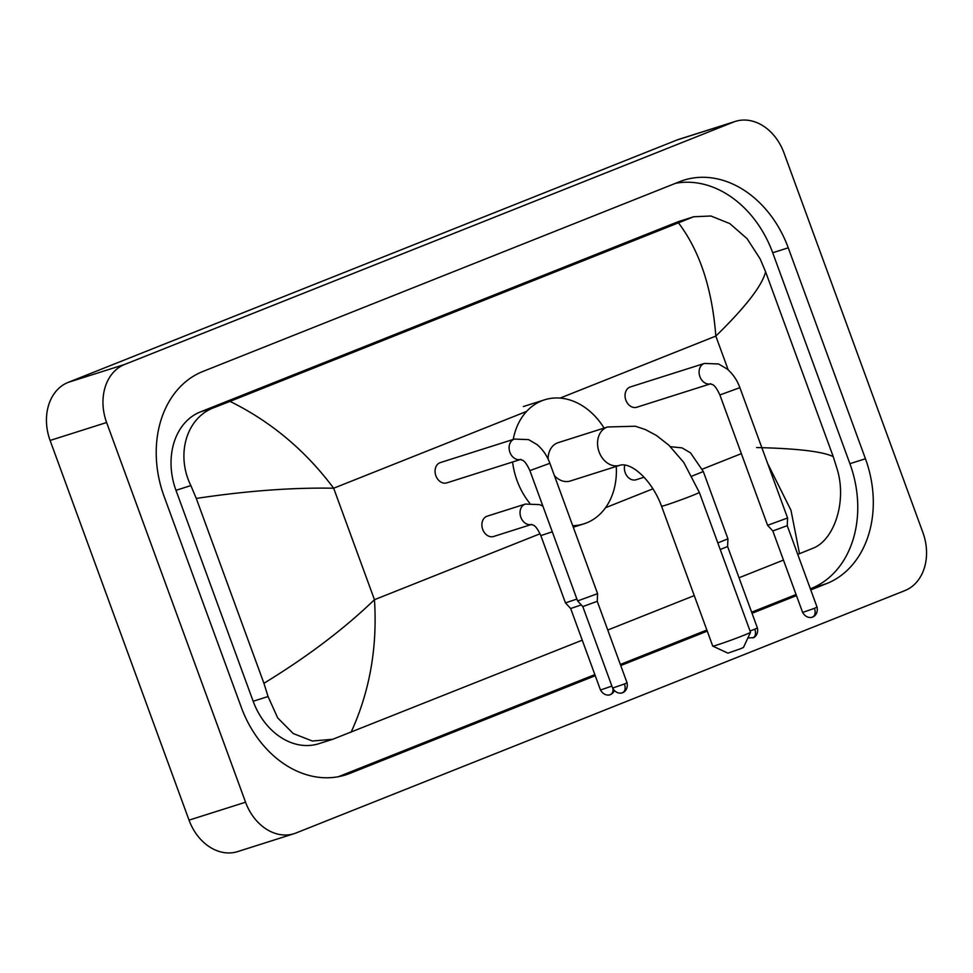<?xml version="1.0" encoding="UTF-8"?>
<svg xmlns="http://www.w3.org/2000/svg" width="973" height="973" viewBox="0 0 973 973"><rect width="100%" height="100%" fill="white"/><g stroke="black" fill="none" stroke-linecap="round" stroke-linejoin="round"><path stroke-width="1.46" d="M294.174 833.654L237.655 851.594A47.312 36.877 -107.6 0 1 189.042 820.142L50.097 440.453A47.312 36.877 -107.6 0 1 68.146 382.389L676.892 140.039A47.312 36.877 -107.6 0 1 678.826 139.346L735.345 121.406A47.312 36.877 -107.6 0 1 783.958 152.858L922.903 532.547A47.312 36.877 -107.6 0 1 904.854 590.611L296.108 832.961A47.312 36.877 -107.6 0 1 294.174 833.654A47.312 36.877 -107.6 0 1 245.561 802.214L106.616 422.513A47.312 36.877 -107.6 0 1 124.666 364.449L733.411 122.099A47.312 36.877 -107.6 0 1 735.345 121.406M810.752 589.918L826.649 583.593A101.727 79.287 72.4 0 0 865.447 458.757L788.252 247.811A101.727 79.287 72.4 0 0 683.751 180.2A101.727 79.287 72.4 0 0 679.58 181.696L202.871 371.479A101.727 79.287 72.4 0 0 164.072 496.315L241.268 707.249A101.727 79.287 72.4 0 0 345.768 774.861A101.727 79.287 72.4 0 0 349.939 773.377L595.245 675.712M620.762 665.556L707.262 631.124M752.044 613.294L796.461 595.61M810.351 588.823L811.105 588.519A101.727 79.287 72.4 0 0 849.903 463.683L772.708 252.749A101.727 79.287 72.4 0 0 675.578 183.289M338.397 776.709L594.844 674.617M620.36 664.462L706.86 630.018M751.643 612.199L796.06 594.515M756.617 447.556C797.252 448.48 822.793 451.508 833.241 456.641L765.593 271.783C762.187 285.6 745.598 307.03 715.824 336.086C712.163 288.604 699.696 250.864 678.449 222.841L693.676 216.76L679.653 221.212A63.877 49.781 72.4 0 0 677.038 222.148L200.329 411.932A63.877 49.781 72.4 0 0 175.967 490.319L253.162 701.265A63.877 49.781 72.4 0 0 318.779 743.713L332.802 739.261L312.369 741.025L293.189 733.508L277.706 717.928L268.062 696.534L263.926 683.289L196.278 498.431L190.866 485.588C175.687 454.938 186.086 417.405 214.741 407.359L230.005 401.375C270.932 421.564 305.486 450.511 333.666 488.227C292.581 487.449 246.777 490.854 196.278 498.431M833.241 456.641L837.376 469.874C846.972 502.311 833.861 540.696 812.516 548.419L797.751 554.391M783.46 560.083L739.042 577.767M694.26 595.598L607.76 630.03M582.243 640.185L332.802 739.261M678.449 222.841L230.005 401.375M693.676 216.76L710.947 216.006L729.835 223.608L747.057 238.64L760.181 258.94L765.593 271.783M263.926 683.289C307.31 656.787 344.15 628.923 374.459 599.696C377.524 647.373 369.728 691.548 351.083 732.219M799.514 553.686L790.976 510.29L767.636 463.476M750.511 632.316L743.469 647.459L740.635 648.723L727.926 653.151L712.771 646.121A20.105 0.705 -20.1 0 0 723.985 642.679A20.105 0.705 -20.1 0 0 743.64 635.381A20.105 0.705 -20.1 0 0 750.511 632.316A20.105 0.705 -20.1 0 0 750.524 632.28L699.332 492.399A20.105 0.705 159.9 0 1 692.448 495.5A20.105 0.705 159.9 0 1 672.489 502.895A20.105 0.705 159.9 0 1 661.555 506.215L712.747 646.108A20.105 0.705 -20.1 0 0 712.771 646.121M554.391 475.615A20.105 15.677 72.4 0 0 570.3 481.003L619.752 465.313A20.105 15.677 72.4 0 1 599.1 451.946A20.105 15.677 72.4 0 1 606.763 427.269A20.105 15.677 72.4 0 1 607.59 426.977L558.137 442.666A20.105 15.677 72.4 0 0 548.091 459.025M529.726 503.211A65.057 50.705 -107.6 0 1 517.064 480.613A65.057 50.705 -107.6 0 1 512.601 461.993M513.221 439.455A65.057 50.705 -107.6 0 1 544.539 399.83A65.057 50.705 -107.6 0 1 604.099 428.084M616.262 466.42A65.057 50.705 -107.6 0 1 583.897 523.851A65.057 50.705 -107.6 0 1 572.732 525.712M625.87 400.158A10.642 8.295 -107.6 0 1 630.37 386.938L704.416 363.44A10.642 8.295 -107.6 0 0 703.491 363.805A10.642 8.295 -107.6 0 0 699.915 376.66A10.642 8.295 -107.6 0 0 710.655 383.788L636.804 407.237A10.642 8.295 -107.6 0 1 625.87 400.158M719.886 394.965L739.881 387.655L787.583 517.989L767.588 525.311L719.886 394.965C713.805 381.915 711.591 385.247 710.582 383.788L710.849 383.739M812.479 617.016A7.687 4.816 -111.7 0 0 812.686 616.943A7.687 4.816 -111.7 0 0 814.437 608.344L817.065 607.152L787.242 525.663L772.805 530.954L767.588 525.311M435.88 475.797A10.642 8.295 -107.6 0 1 440.368 462.576L514.413 439.078A10.642 8.295 -107.6 0 0 513.501 439.455A10.642 8.295 -107.6 0 0 509.913 452.299A10.642 8.295 -107.6 0 0 520.664 459.438L446.814 482.876A10.642 8.295 -107.6 0 1 435.88 475.797M529.896 470.604L549.891 463.294L597.58 593.639L577.585 600.949L529.896 470.604C523.815 457.565 521.589 460.886 520.591 459.426L520.859 459.378M622.489 692.654A7.687 4.816 -111.7 0 0 622.684 692.581A7.687 4.816 -111.7 0 0 624.435 683.983L627.062 682.803L597.252 601.314L582.803 606.593L577.597 600.949M644.065 477.232L636.135 479.75A10.642 8.295 -107.6 0 1 625.201 472.671A10.642 8.295 -107.6 0 1 624.763 465.106M752.847 637.862A7.687 4.816 -111.7 0 0 753.041 637.789A7.687 4.816 -111.7 0 0 754.793 629.19L757.42 627.999L727.597 546.51L720.227 549.502M692.071 476.065L703.321 471.552L727.938 538.835L717.819 542.934M482.705 529.397A10.642 8.295 -107.6 0 1 487.193 516.177L525.347 504.075A10.642 8.295 -107.6 0 0 524.435 504.44A10.642 8.295 -107.6 0 0 520.847 517.295A10.642 8.295 -107.6 0 0 531.599 524.423L493.639 536.476A10.642 8.295 -107.6 0 1 482.705 529.397M576.904 599.076L565.447 602.883L540.83 535.6C534.749 522.55 532.523 525.882 531.526 524.423L531.793 524.374M581.246 604.914L570.664 608.526L565.447 602.883M728.205 369.922L715.824 336.086L560.083 398.091M540.076 533.763L374.459 599.696L333.666 488.227L526.575 411.421M605.559 507.699L653.005 488.799M702.372 469.156L741.353 453.625M124.666 364.449L68.146 382.389M106.616 422.513L50.097 440.453M245.561 802.214L189.042 820.142M733.411 122.099L676.892 140.039M772.708 252.749L788.252 247.811M849.903 463.683L865.447 458.757M811.105 588.519L826.649 583.593M341.511 776.053L349.939 773.377M253.162 701.265L268.062 696.534M175.967 490.319L190.866 485.588M200.329 411.932L214.741 407.359M677.038 222.148L691.45 217.575M814.437 608.344L802.628 612.443L772.805 530.954M624.435 683.983L612.625 688.081L582.803 606.593M754.793 629.19L750.049 630.99M610.339 694.588A7.687 4.816 -111.7 0 0 610.545 694.515A7.687 4.816 -111.7 0 0 612.966 688.872M552.287 531.805L540.83 535.6M611.895 686.074L600.487 690.015L570.664 608.526M607.59 426.977L635.308 426.223L645.44 429.592L656.507 435.515L668.986 445.318L683.812 462.516L699.332 492.399M544.539 399.83L523.34 406.556M583.897 523.851L573.279 527.22M619.752 465.313C630.65 461.689 651.521 479.069 661.555 506.215M817.065 607.152C818.573 615.301 811.774 617.624 813.112 616.76L811.944 617.198C813.574 616.955 806.812 619.728 802.628 612.443M739.881 387.655C737.145 380.151 732.888 373.924 727.099 368.962L718.597 363.975L704.416 363.44M787.242 525.675L787.583 517.989M627.062 682.803C628.57 690.939 621.771 693.275 623.109 692.399L621.942 692.837C623.584 692.606 616.821 695.367 612.625 688.081M549.891 463.294C547.142 455.79 542.885 449.562 537.096 444.612L528.594 439.614L514.413 439.078M597.252 601.314L597.58 593.639M757.42 627.999C758.928 636.147 752.129 638.47 753.467 637.607L747.884 637.972M703.321 471.552L690.538 452.871L682.037 447.884L670.446 446.704M727.597 546.51L727.938 538.835M614.498 690.964L612.248 693.579L609.803 694.771C611.445 694.54 604.683 697.3 600.487 690.015M542.885 506.13L539.529 504.61L525.347 504.075"/></g></svg>
